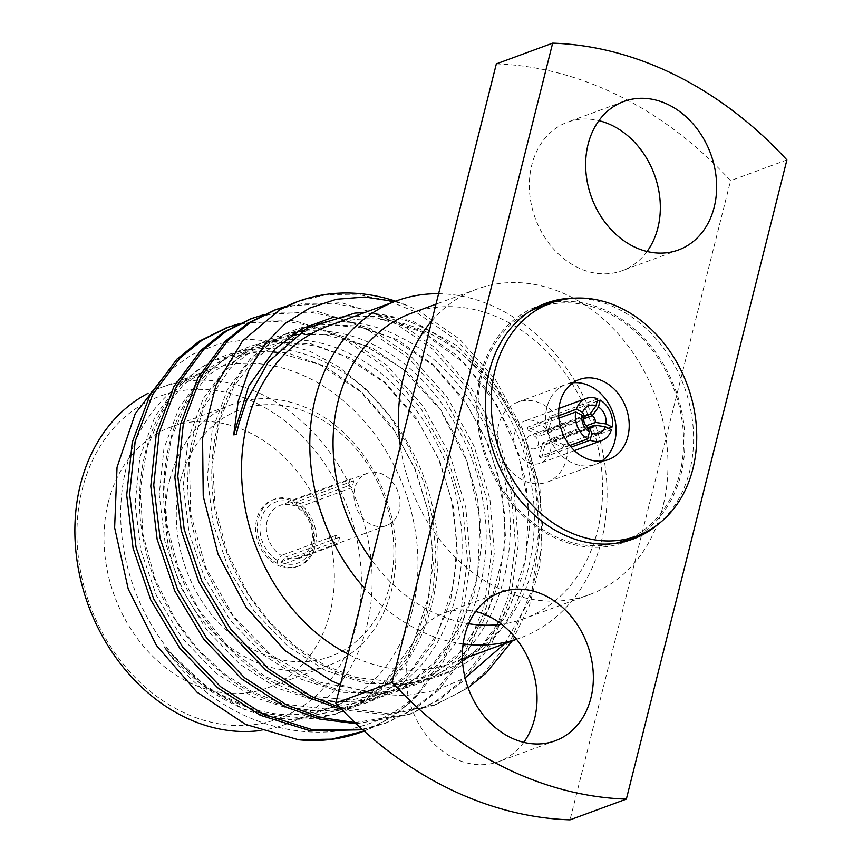 <?xml version="1.0" encoding="UTF-8"?>
<svg xmlns="http://www.w3.org/2000/svg" width="863" height="863" viewBox="0 0 863 863"><rect width="100%" height="100%" fill="white"/><g stroke="black" fill="none" stroke-linecap="round" stroke-linejoin="round"><path stroke-width="0.65" stroke-dasharray="4.32 3.24" d="M550.4 451.036A22.46 18.004 69.8 0 0 544.596 427.627A22.46 18.004 69.8 0 0 524.747 421.047A22.46 18.004 69.8 0 0 515.006 431.834A22.46 18.004 69.8 0 0 519.947 456.02A22.46 18.004 69.8 0 0 540.26 463.194A22.46 18.004 69.8 0 0 550.4 451.036M558.728 415.739L527.973 427.056A22.46 18.004 -110.2 0 0 527.271 429.828L558.89 418.188M597.153 401.209L551.737 417.919A22.46 18.004 -110.2 0 0 549.278 416.7L597.746 398.857M611.446 429.785L562.978 447.627A22.46 18.004 -110.2 0 0 563.679 444.866L608.555 428.339M569.807 445.502L539.213 456.764A22.46 18.004 -110.2 0 0 541.673 457.994L571.155 447.142M527.412 438.026A7.001 5.61 -110.2 0 1 530.087 435.545A7.001 5.61 -110.2 0 1 536.268 437.606A7.001 5.61 -110.2 0 1 538.081 444.898A7.001 5.61 -110.2 0 1 534.92 448.684A7.001 5.61 -110.2 0 1 528.275 446.031A7.001 5.61 -110.2 0 1 527.412 438.026M582.935 417.584L540.389 433.248L527.973 427.056M549.278 416.7L545.783 430.626L585.028 416.182M545.783 430.626A7.001 5.61 -110.2 0 1 548.242 431.856L551.737 417.919M583.464 418.889L548.242 431.856M563.679 444.866L551.263 438.674L586.063 425.858M551.263 438.674A7.001 5.61 -110.2 0 1 550.572 441.435L562.978 447.627M587.444 427.865L550.572 441.435M541.673 457.994L545.179 444.057L587.703 428.404M545.179 444.057A7.001 5.61 -110.2 0 1 542.708 442.827L539.213 456.764M586.84 426.592L542.708 442.827M527.271 429.828L539.688 436.009L583.82 419.763M539.688 436.009A7.001 5.61 -110.2 0 1 540.389 433.248M353.83 480.702L352.093 487.627A27.821 22.309 69.8 0 0 348.393 485.783L350.141 478.857A35.556 28.511 -110.2 0 1 353.83 480.702L296.613 501.759L295.912 504.531L297.476 507.735A27.821 22.309 -110.2 0 1 312.417 534.521A27.821 22.309 -110.2 0 1 299.008 557.714A27.821 22.309 -110.2 0 1 285.017 557.315L281.37 562.439L280.68 565.2A35.556 28.511 -110.2 0 0 299.073 565.923L297.347 566.56A35.556 28.511 -110.2 0 1 265.933 556.128A35.556 28.511 -110.2 0 1 256.732 519.073A35.556 28.511 -110.2 0 1 272.784 499.839A35.556 28.511 -110.2 0 1 311.813 523.356A35.556 28.511 -110.2 0 1 297.347 566.56M296.613 501.759A35.556 28.511 -110.2 0 1 316.203 535.977A35.556 28.511 -110.2 0 1 299.073 565.923M281.37 562.439A32.46 26.03 69.8 0 0 312.665 545.459A32.46 26.03 69.8 0 0 295.912 504.531M364.143 731.069L390.863 717.703L413.96 699.58L442.999 662.482L462.633 614.952L470.292 561.435L465.815 507.638L450.098 455.286L423.204 406.203L387.411 365.783L346.753 337.638L294.067 320.507L240.324 323.366M362.19 729.3L387.271 722.558L414.531 709.106L438.048 690.713L467.077 653.625L486.71 606.085L494.38 552.579L489.904 498.771L474.175 446.419L447.293 397.347L411.489 356.915L370.831 328.771L318.145 311.64L264.402 314.499M354.93 722.547L411.338 713.701L438.598 700.249L462.126 681.846L491.166 644.758L510.799 597.218L518.458 543.712L513.981 489.914L498.253 437.552L471.371 388.479L435.578 348.059L394.92 319.903L341.478 302.676L287.055 306.009M339.763 707.315L388.285 713.733L435.405 704.844L468.091 687.8M512.223 640.896L529.483 605.395L539.807 565.168L542.557 522.816L538.07 481.047L522.342 428.684L495.448 379.612L459.655 339.191L418.997 311.047L407.401 305.556A213.01 170.788 -110.2 0 0 395.632 301.187M362.428 731.695A213.01 170.788 69.8 0 0 417.433 694.176L443.701 656.98L461.025 610.831L467.412 559.774L462.881 508.717L447.153 456.365L420.259 407.293L384.466 366.872L343.808 338.717L315.265 326.991L285.319 320.885L255.297 321.09L226.591 327.746M362.676 729.742L384.294 723.658L411.565 710.206L435.103 691.802L464.132 654.704L483.776 607.164L491.435 553.658L486.959 499.86L471.23 447.498L444.348 398.426L408.555 358.005L367.897 329.86L339.342 318.134L309.407 312.028L279.385 312.223L250.68 318.889M356.171 723.723L408.404 714.78L435.664 701.328L459.181 682.935L488.221 645.837L507.854 598.296L515.513 544.79L511.036 490.993L495.319 438.631L468.426 389.558L432.633 349.137L391.975 320.993L363.431 309.267L333.485 303.161L303.463 303.366L274.758 310.022M342.18 709.85L388.102 714.726L432.503 705.912L459.752 692.46L483.269 674.068L512.298 636.98L531.932 589.44L539.602 535.934L535.125 482.126L519.397 429.774L492.514 380.702L456.71 340.27L416.052 312.126L387.174 300.302L356.883 294.229L326.538 294.617L297.595 301.608M328.156 326.02A179.536 143.948 -110.2 0 1 525.265 444.779A179.536 143.948 -110.2 0 1 452.19 662.989A179.536 143.948 -110.2 0 1 349.849 655.039A179.536 143.948 -110.2 0 1 348.08 654.143M340.4 684.726L372.579 693.809L404.984 695.718L436.117 690.368L465.103 677.919M504.758 643.636L529.914 599.3L542.018 546.516L540.022 489.828L524.046 434.208L495.502 384.639L456.937 345.61L411.899 320.766L364.628 312.6M394.628 301.554L407.401 305.556M378.339 675.61A179.536 143.948 -110.2 0 1 331.36 707.466A179.536 143.948 -110.2 0 1 229.019 699.515A179.536 143.948 -110.2 0 1 121.154 527.476A179.536 143.948 -110.2 0 1 207.325 370.497A179.536 143.948 -110.2 0 1 389.742 457.347A179.536 143.948 -110.2 0 1 378.339 675.61M167.551 371.877L191.985 354.574L219.515 343.571L249.029 339.31L279.515 341.931L309.99 351.36L339.181 367.207L366.203 389.191L389.752 416.3L409.235 447.832L423.733 482.331L432.816 518.749L435.977 555.664L433.01 591.587L423.992 625.395L409.353 655.459L389.526 680.918L364.067 701.328L334.531 714.542L289.601 719.666L244.046 709.343L200.917 684.23L164.218 646.711L165.761 649.386C228.501 738.609 348.922 759.073 417.433 694.176M431.791 320.863A162.794 130.529 -110.2 0 1 476.948 289.083A162.794 130.529 -110.2 0 1 666.031 437.66L570.033 819.85M496.344 63.884A386.462 309.849 -110.2 0 1 730.583 180.669L666.031 437.66A162.794 130.529 -110.2 0 1 634.585 562.859A162.794 130.529 -110.2 0 1 589.429 594.639A162.794 130.529 -110.2 0 1 496.624 587.433A162.794 130.529 -110.2 0 1 400.346 446.074M647.077 251.489A79.116 63.431 -110.2 0 1 622.169 270.691A79.116 63.431 -110.2 0 1 552.255 247.476A79.116 63.431 -110.2 0 1 531.791 165.006A79.116 63.431 -110.2 0 1 567.509 122.19A79.116 63.431 -110.2 0 1 598.911 120.658M786.905 159.935L730.583 180.669M657.994 524.359A125.696 100.788 69.8 0 0 689.677 471.079A125.696 100.788 69.8 0 0 574.736 298.145M523.776 742.342A79.116 63.431 -110.2 0 1 498.868 761.544A79.116 63.431 -110.2 0 1 428.965 738.329A79.116 63.431 -110.2 0 1 408.49 655.858A79.116 63.431 -110.2 0 1 444.208 613.043A79.116 63.431 -110.2 0 1 475.621 611.511M468.685 623.722A162.794 130.529 -110.2 0 1 431.263 611.489A162.794 130.529 -110.2 0 1 371.683 560.173M411.586 313.15A162.794 130.529 -110.2 0 1 590.324 420.831A162.794 130.529 -110.2 0 1 524.068 618.706A162.794 130.529 -110.2 0 1 501.565 624.262M463.118 643.949A179.536 143.948 -110.2 0 1 418.113 629.914A179.536 143.948 -110.2 0 1 364.596 588.372M438.609 293.722A179.536 143.948 -110.2 0 1 601.209 445.092A179.536 143.948 -110.2 0 1 520.454 637.865A179.536 143.948 -110.2 0 1 516.549 639.224M260.281 730.53A179.536 143.948 69.8 0 0 285.524 724.337A179.536 143.948 69.8 0 0 371.694 567.369A179.536 143.948 69.8 0 0 263.83 395.319A179.536 143.948 69.8 0 0 161.489 387.368A179.536 143.948 69.8 0 0 148.091 393.301M108.307 502.18A139.126 111.543 -110.2 0 1 171.111 426.894A139.126 111.543 -110.2 0 1 323.852 518.922A139.126 111.543 -110.2 0 1 267.228 688.016A139.126 111.543 -110.2 0 1 144.304 647.196A139.126 111.543 -110.2 0 1 108.307 502.18M257.757 403.83A171.802 137.746 -110.2 0 1 318.447 693.377A171.802 137.746 -110.2 0 1 81.316 575.146A171.802 137.746 -110.2 0 1 257.757 403.83M169.86 479.515A139.126 111.543 69.8 0 0 205.858 624.542A139.126 111.543 69.8 0 0 328.781 665.351A139.126 111.543 69.8 0 0 385.405 496.257A139.126 111.543 69.8 0 0 232.665 404.229A139.126 111.543 69.8 0 0 169.86 479.515M180.356 480.993A131.392 105.351 -110.2 0 1 362.967 457.552A131.392 105.351 -110.2 0 1 311.856 661.047A131.392 105.351 -110.2 0 1 180.356 480.993M337.897 544.143A35.556 28.511 -110.2 0 1 334.197 542.298L335.944 535.373A27.821 22.309 69.8 0 0 339.634 537.218L337.897 544.143L280.68 565.2M334.197 542.298L276.98 563.366A35.556 28.511 -110.2 0 1 258.458 518.436A35.556 28.511 -110.2 0 1 274.51 499.192A35.556 28.511 -110.2 0 1 292.913 499.914L350.141 478.857M276.98 563.366L277.67 560.594L281.316 555.481A27.821 22.309 -110.2 0 1 267.228 520.551A27.821 22.309 -110.2 0 1 279.785 505.491A27.821 22.309 -110.2 0 1 293.776 505.891L348.393 485.783M293.776 505.891L292.223 502.687L292.913 499.914M292.223 502.687A32.46 26.03 69.8 0 0 260.928 519.666A32.46 26.03 69.8 0 0 277.67 560.594M352.093 487.627L297.476 507.735M354.79 488.318A27.821 22.309 69.8 0 0 361.985 517.325A27.821 22.309 69.8 0 0 386.57 525.481A27.821 22.309 69.8 0 0 397.897 491.662A27.821 22.309 69.8 0 0 367.347 473.258A27.821 22.309 69.8 0 0 354.79 488.318M335.944 535.373L281.316 555.481M285.017 557.315L339.634 537.218M638.609 535.33A125.696 100.788 69.8 0 0 681.004 474.272A125.696 100.788 69.8 0 0 654.521 350.799A125.696 100.788 69.8 0 0 552.849 302.352M541.802 304.898A125.696 100.788 69.8 0 0 537.422 306.365A125.696 100.788 69.8 0 0 486.257 459.138A125.696 100.788 69.8 0 0 624.262 542.288A125.696 100.788 69.8 0 0 628.544 540.572M517.789 402.136A42.6 34.153 69.8 0 0 500.454 453.916A42.6 34.153 69.8 0 0 547.218 482.093A42.6 34.153 69.8 0 0 566.452 459.04A42.6 34.153 69.8 0 0 555.438 414.639A42.6 34.153 69.8 0 0 517.789 402.136L566.117 384.348A42.6 34.153 69.8 0 1 572.989 382.784A42.6 34.153 69.8 0 0 566.117 384.348A42.6 34.153 69.8 0 0 548.782 436.128A42.6 34.153 69.8 0 0 595.556 464.305A42.6 34.153 69.8 0 0 601.791 461.047A42.6 34.153 69.8 0 1 595.556 464.305L608.663 459.483M623.722 540.842A124.153 99.547 69.8 0 0 679.774 473.658A124.153 99.547 69.8 0 0 647.649 344.24A124.153 99.547 69.8 0 0 537.951 307.811M529.839 311.316A124.153 99.547 69.8 0 0 487.422 458.717A124.153 99.547 69.8 0 0 615.276 543.42M579.224 379.526L566.117 384.348A42.6 34.153 69.8 0 0 548.782 436.128A42.6 34.153 69.8 0 0 595.556 464.305L547.218 482.093M334.531 714.542L360.82 702.385L383.355 685.071L409.008 652.406L426.408 610.551L433.269 563.442L429.45 516.085L415.739 470.001L392.212 426.797L360.863 391.198L325.222 366.397L286.807 352.622L246.947 350.885L209.774 362.007L178.911 384.218L155.157 416.182L139.882 457.261L135.124 503.593L140.842 550.249L156.462 595.632L182.093 638.07L215.556 672.881L253.107 696.98L293.42 710.055L335.394 711.015L374.671 699.116L407.444 676.214L433.086 643.55L450.486 601.684L457.358 554.585L453.528 507.217L439.817 461.133L416.3 417.929L384.941 382.331L349.299 357.53L310.885 343.754L271.025 342.018L233.862 353.14L202.988 375.351L179.245 407.314L163.959 448.393L159.202 494.726L164.93 541.381L180.54 586.775L206.181 629.203L239.644 664.025L277.185 688.124L317.498 701.198L359.472 702.158L398.749 690.26L431.522 667.347L457.174 634.683L474.574 592.827L481.435 545.718L477.617 498.361L463.895 452.266L440.378 409.062L409.03 373.463L373.377 348.663L334.963 334.898L295.103 333.15L257.94 344.272L227.077 366.484L203.323 398.447L188.037 439.526L183.29 485.858L189.008 532.514L204.628 577.908L230.259 620.335L263.722 655.157L301.273 679.257L341.586 692.331L383.56 693.291L422.838 681.392L455.61 658.48L481.252 625.815L498.652 583.96L505.524 536.851L501.694 489.494L487.983 443.409L464.467 400.195L433.107 364.596L397.465 339.806L359.051 326.031L319.191 324.294L282.028 335.405L251.155 357.616L227.411 389.591L212.125 430.669L207.368 476.991L213.096 523.658L228.706 569.041L254.337 611.468L287.811 646.29L325.351 670.389L365.664 683.464L407.638 684.424L446.915 672.525L479.688 649.612L505.34 616.948L522.73 575.092L529.602 527.983L525.783 480.626L512.061 434.542L488.544 391.338L457.185 355.739L421.543 330.939L378.49 316.3L334.229 316.894M165.761 649.386C186.052 674.122 208.641 692.385 233.539 704.186C284.52 730.465 350.4 721.597 387.875 683.41C427.487 648.145 447.153 576.02 433.97 514.424C423.733 452.449 379.245 388.555 329.731 364.736C281.047 337.606 218.598 345.211 183.42 382.557C146.117 416.969 129.871 487.843 145.362 548.588C157.886 609.71 205.804 672.342 257.627 695.319C308.609 721.608 374.488 712.741 411.953 674.553C451.565 639.278 471.241 567.153 458.048 505.556C447.821 443.593 403.334 379.698 353.819 355.869C305.124 328.738 242.676 336.343 207.508 373.69C170.194 408.102 153.948 478.976 169.439 539.72C181.974 600.842 229.892 663.474 281.705 686.452C332.687 712.741 398.566 703.874 436.042 665.686C475.653 630.422 495.319 558.285 482.126 496.7C471.899 434.725 427.412 370.831 377.897 347.002C329.213 319.871 266.764 327.487 231.586 364.822C194.283 399.245 178.037 470.108 193.528 530.853C206.052 591.986 253.97 654.618 305.782 677.595C356.775 703.874 422.654 695.006 460.119 656.819C499.731 621.554 519.407 549.418 506.214 487.832C495.988 425.858 451.489 361.964 401.975 338.145C353.291 311.014 290.842 318.62 255.675 355.955C218.361 390.378 202.115 461.252 217.605 521.996C230.141 583.118 278.048 645.751 329.871 668.728C380.853 695.006 446.732 686.139 484.208 647.951C523.809 612.687 543.485 540.562 530.292 478.965C520.065 416.991 475.578 353.096 426.063 329.278C403.312 317.336 379.569 311.953 354.833 313.118M558.944 408.458L524.747 421.047M574.467 450.605L540.26 463.194M587.196 414.531L530.087 435.545M592.029 427.67L534.92 448.684M435.427 704.834L432.482 705.912M411.349 713.69L408.404 714.78M387.26 722.558L384.326 723.647M623.82 101.456L567.509 122.19M678.48 249.957L622.169 270.691M500.529 592.309L444.208 613.043M555.189 740.81L498.868 761.544M476.948 289.083L435.988 304.164M589.429 594.639L524.068 618.706M520.454 637.865L516.592 639.289M462.439 659.224L452.19 662.989M207.325 370.497L161.489 387.368M331.36 707.466L285.524 724.337M164.25 646.765L208.069 688.48L259.094 712.773L300.421 717.789L339.893 710.163L364.315 698.016L385.901 680.627L413.593 642.04L429.558 593.906L432.848 552.428L427.811 509.979L414.844 468.846L394.736 431.252L360.583 391.683L319.785 364.628L276.527 352.277M272.19 351.888L259.709 351.619L225.265 358.069L183.69 384.262L161.899 412.471L147.195 447.336L140.335 489.364L142.913 534.089L154.898 578.609L175.696 620.033L197.864 649.235L223.949 673.572L252.87 692.072L283.485 703.992L324.779 708.911L364.197 701.22L388.609 689.019L410.173 671.576L437.865 632.795L453.744 584.478L456.915 542.967L451.77 500.518L438.684 459.418L418.49 421.899L384.391 382.579L343.722 355.696L315.092 345.847L286.43 342.697M281.651 342.838L249.267 349.235L207.692 375.481L185.912 403.733L171.219 438.663L164.445 479.904L166.764 523.765L178.145 567.53L198.069 608.458L228.177 646.991L264.822 676.376L312.827 696.452L351.101 699.947L387.638 692.59L412.083 680.54L433.701 663.259L461.403 625.006L477.53 577.25L480.162 519.623L467.153 461.705L440.119 409.429L401.921 368.188L364.661 345.416L325.437 334.639L296.473 334.801M290.799 335.685L273.905 340.173L250.863 351.403L230.486 367.886L203.053 408.479L189.418 459.968L190.669 513.712L205.664 567.401L233.29 615.977L270.993 654.952L317.811 681.781L367.336 691.263L413.453 683.086L437.821 670.605L459.289 652.881L489.515 607.66L504.121 550.972L504.445 513.086L498.07 474.963L485.373 438.285L466.98 404.65L432.827 365.092L392.029 338.026L361.975 327.832L331.953 325.017L297.508 331.478L255.933 357.67L234.153 385.88L219.439 420.734L212.578 462.816L215.178 507.573L227.185 552.137L248.026 593.582L270.205 622.741L296.279 647.045L325.189 665.513L355.783 677.412L397.066 682.32L436.473 674.618L460.896 662.396L482.449 644.941L510.141 606.139L526.009 557.778L528.641 505.632L518.372 452.924L496.322 404.089L464.423 363.269L421.133 331.619L374.057 316.958L347.627 316.721L322.428 322.32L292.978 337.811L268.35 361.921M232.665 404.229L171.111 426.894M328.781 665.351L267.228 688.016M274.51 499.192L272.784 499.839M367.347 473.258L279.785 505.491M386.57 525.481L299.008 557.714M624.262 542.288L632.924 539.095M537.422 306.365L546.085 303.172"/><path stroke-width="1.29" d="M576.441 409.213L582.622 412.298A14.725 11.812 -110.2 0 1 595.999 405.793L597.746 398.857A22.46 18.004 69.8 0 0 586.182 398.426A22.46 18.004 69.8 0 0 576.441 409.213L558.728 415.739M608.555 428.339L612.147 427.023A22.46 18.004 69.8 0 0 600.206 400.087L597.153 401.209M590.141 440.152A22.46 18.004 69.8 0 0 601.705 440.572A22.46 18.004 69.8 0 0 611.446 429.785L605.265 426.7A14.725 11.812 -110.2 0 1 591.889 433.215L590.141 440.152L571.155 447.142M558.89 418.188L575.74 411.985A22.46 18.004 69.8 0 0 587.681 438.922L569.807 445.502M585.028 416.182L589.914 414.38A7.001 5.61 69.8 0 0 587.196 414.531A7.001 5.61 69.8 0 0 584.521 417.002L582.935 417.584M586.063 425.858L595.394 422.428A7.001 5.61 69.8 0 0 592.374 415.61L583.464 418.889M587.703 428.404L589.31 427.811A7.001 5.61 69.8 0 0 592.029 427.67A7.001 5.61 69.8 0 0 594.704 425.189L587.444 427.865M581.921 415.06L583.82 419.763A7.001 5.61 69.8 0 0 586.84 426.592L589.418 431.985A14.725 11.812 -110.2 0 1 581.921 415.06L575.74 411.985M600.206 400.087L598.469 407.023A14.725 11.812 -110.2 0 1 605.966 423.938L612.147 427.023M589.418 431.985L587.681 438.922M598.469 407.023L592.374 415.61M595.394 422.428L605.966 423.938M589.31 427.811L591.889 433.215M605.265 426.7L594.704 425.189M589.914 414.38L595.999 405.793M582.622 412.298L584.521 417.002M363.183 731.425L361.705 731.964A213.01 170.788 69.8 0 1 298.555 739.753L331.619 739.149L364.143 731.069M240.324 323.366L228.134 327.174L202.179 340.13L179.849 358.102L152.708 394.499L135.189 441.252L129.644 493.981L136.02 547.088L153.646 598.749L182.643 647.034L220.55 686.689L263.107 714.133L311.77 729.537L362.19 729.3M264.402 314.499L252.212 318.307L226.257 331.273L203.927 349.235L176.796 385.632L159.267 432.395L153.722 485.125L160.097 538.221L177.724 589.882L206.721 638.178L244.628 677.822L287.196 705.265L320.216 717.423L354.93 722.547M287.055 306.009L276.279 309.45L250.335 322.406L228.005 340.367L200.874 376.764L183.355 423.528L177.8 476.257L184.186 529.353L201.802 581.015L230.809 629.31L268.717 668.954L311.273 696.409L339.763 707.315M468.091 687.8L486.214 672.989L512.223 640.896M361.705 731.964A213.01 170.788 69.8 0 0 362.428 731.695M226.591 327.746L199.213 341.23L176.904 359.181L149.774 395.578L132.244 442.341L126.699 495.071L133.075 548.167L150.701 599.828L179.698 648.124L217.605 687.768L260.173 715.211L310.583 730.896L362.676 729.742M250.68 318.889L223.301 332.363L200.982 350.313L173.851 386.71L156.332 433.474L150.777 486.203L157.152 539.31L174.779 590.961L203.787 639.256L241.694 678.901L284.251 706.355L319.332 719.019L356.171 723.723M274.758 310.022L247.401 323.485L225.07 341.457L197.929 377.843L180.41 424.607L174.865 477.336L181.241 530.443L198.868 582.094L227.864 630.389L265.772 670.044L308.328 697.487L342.18 709.85M297.595 301.608L279.623 309.774A213.01 170.788 -110.2 0 1 297.821 301.521A213.01 170.788 -110.2 0 1 395.632 301.187M348.08 654.143A179.536 143.948 -110.2 0 1 241.91 481.91A179.536 143.948 -110.2 0 1 328.156 326.02L396.419 300.896A179.536 143.948 -110.2 0 1 438.609 293.722M279.623 309.774L242.46 341.068L216.02 385.06L202.568 438.199L203.226 496.171L218.026 554.165L246.052 607.153L284.963 650.616L331.424 680.864L340.4 684.726M465.103 677.919L504.758 643.636M364.628 312.6L354.833 313.118L307.023 328.113L268.35 361.931L246.559 400.626L239.191 422.827L236.214 434.456L233.711 434.823L238.231 401.09L248.76 370.421L264.768 344.261L285.48 323.237L309.634 308.091L336.441 299.256L365.049 297.045L394.628 301.554M298.555 739.753L245.675 724.435L196.893 692.094L156.537 645.567L128.242 589.03L114.628 527.681L117.034 467.293L135.264 413.636L167.551 371.877M431.791 320.863L496.344 63.884L552.665 43.15A386.462 309.849 -110.2 0 1 786.905 159.935L626.355 799.116L570.033 819.85A386.462 309.849 -110.2 0 1 335.793 703.065L431.791 320.863A162.794 130.529 -110.2 0 0 400.346 446.074M598.911 120.658A79.116 63.431 -110.2 0 1 654.37 174.531A79.116 63.431 -110.2 0 1 647.077 251.489M626.355 799.116A386.462 309.849 -110.2 0 1 392.115 682.331L335.793 703.065M392.115 682.331L552.665 43.15M574.736 298.145A125.696 100.788 69.8 0 0 546.085 303.172A125.696 100.788 69.8 0 0 494.931 455.944A125.696 100.788 69.8 0 0 632.924 539.095A125.696 100.788 69.8 0 0 657.994 524.359M464.812 635.125A79.116 63.431 -110.2 0 1 500.529 592.309A79.116 63.431 -110.2 0 1 587.39 644.65A79.116 63.431 -110.2 0 1 555.189 740.81A79.116 63.431 -110.2 0 1 485.286 717.595A79.116 63.431 -110.2 0 1 464.812 635.125M588.102 144.272A79.116 63.431 -110.2 0 1 623.82 101.456A79.116 63.431 -110.2 0 1 710.681 153.797A79.116 63.431 -110.2 0 1 678.48 249.957A79.116 63.431 -110.2 0 1 608.577 226.742A79.116 63.431 -110.2 0 1 588.102 144.272M475.621 611.511A79.116 63.431 -110.2 0 1 531.069 665.384A79.116 63.431 -110.2 0 1 523.776 742.342M371.683 560.173A162.794 130.529 -110.2 0 1 411.586 313.15L435.988 304.164M501.565 624.262A162.794 130.529 -110.2 0 1 468.685 623.722M364.596 588.372A179.536 143.948 -110.2 0 1 396.419 300.896M516.549 639.224A179.536 143.948 -110.2 0 1 463.118 643.949M148.091 393.301A179.536 143.948 69.8 0 0 76.095 553.28A179.536 143.948 69.8 0 0 183.183 716.387A179.536 143.948 69.8 0 0 260.281 730.53M552.849 302.352A125.696 100.788 69.8 0 0 541.802 304.898M628.544 540.572A125.696 100.788 69.8 0 0 638.609 535.33M614.79 441.252A42.6 34.153 69.8 0 0 572.989 382.784A42.6 34.153 69.8 0 1 614.79 441.252A42.6 34.153 69.8 0 1 601.791 461.047A42.6 34.153 69.8 0 0 614.79 441.252M551.058 302.989A124.153 99.547 69.8 0 0 500.529 453.884A124.153 99.547 69.8 0 0 636.829 536.009A124.153 99.547 69.8 0 0 692.881 468.825A124.153 99.547 69.8 0 0 660.756 339.418A124.153 99.547 69.8 0 0 551.058 302.989L537.951 307.811A124.153 99.547 69.8 0 0 529.839 311.316M615.276 543.42A124.153 99.547 69.8 0 0 623.722 540.842L636.829 536.009M627.897 436.43A42.6 34.153 69.8 0 0 616.872 392.018A42.6 34.153 69.8 0 0 579.224 379.526A42.6 34.153 69.8 0 0 561.889 431.306A42.6 34.153 69.8 0 0 608.663 459.483A42.6 34.153 69.8 0 0 627.897 436.43M334.229 316.894L302.136 328.62L275.232 348.76L248.695 386.149L233.711 434.823M586.182 398.426L558.944 408.458M601.705 440.572L574.467 450.605M276.225 309.472L273.291 310.551M252.147 318.339L249.202 319.418M228.069 327.196L225.124 328.285M516.592 639.289L462.439 659.224M276.527 352.277L272.19 351.888M286.43 342.697L281.651 342.838M296.473 334.801L290.799 335.685"/></g></svg>
